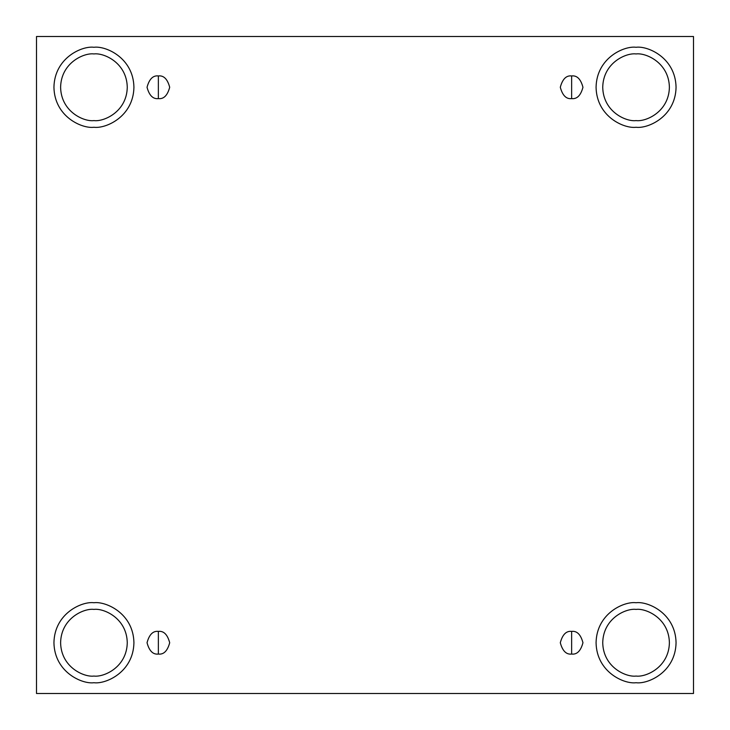 <?xml version="1.0" encoding="UTF-8"?>
<svg xmlns="http://www.w3.org/2000/svg" width="730" height="730" viewBox="0 0 730 730"><rect width="100%" height="100%" fill="white"/><g stroke="black" fill="none" stroke-linecap="round" stroke-linejoin="round"><path stroke-width="1.09" d="M158.364 631.395L158.364 654.062C163.73 654.71 167.499 650.932 169.698 642.728C167.499 634.534 163.73 630.756 158.364 631.395C163.73 630.756 167.499 634.534 169.698 642.728C167.499 650.932 163.73 654.71 158.364 654.062C153.008 654.71 149.23 650.932 147.04 642.728C149.23 634.534 153.008 630.756 158.364 631.395C153.008 630.756 149.23 634.534 147.04 642.728C149.23 650.932 153.008 654.71 158.364 654.062L158.364 631.395M571.636 631.395L571.636 654.062C576.992 654.71 580.77 650.932 582.96 642.728C580.77 634.534 576.992 630.756 571.636 631.395C576.992 630.756 580.77 634.534 582.96 642.728C580.77 650.932 576.992 654.71 571.636 654.062C566.27 654.71 562.502 650.932 560.302 642.728C562.502 634.534 566.27 630.756 571.636 631.395C566.27 630.756 562.502 634.534 560.302 642.728C562.502 650.932 566.27 654.71 571.636 654.062L571.636 631.395M571.636 75.938L571.636 98.605C576.992 99.243 580.77 95.466 582.96 87.272C580.77 79.068 576.992 75.29 571.636 75.938C576.992 75.29 580.77 79.068 582.96 87.272C580.77 95.466 576.992 99.243 571.636 98.605C566.27 99.243 562.502 95.466 560.302 87.272C562.502 79.068 566.27 75.29 571.636 75.938C566.27 75.29 562.502 79.068 560.302 87.272C562.502 95.466 566.27 99.243 571.636 98.605L571.636 75.938M158.364 75.938L158.364 98.605C163.73 99.243 167.499 95.466 169.698 87.272C167.499 79.068 163.73 75.29 158.364 75.938C163.73 75.29 167.499 79.068 169.698 87.272C167.499 95.466 163.73 99.243 158.364 98.605C153.008 99.243 149.23 95.466 147.04 87.272C149.23 79.068 153.008 75.29 158.364 75.938C153.008 75.29 149.23 79.068 147.04 87.272C149.23 95.466 153.008 99.243 158.364 98.605L158.364 75.938M636.067 682.723C647.765 684.329 675.515 672.33 676.062 642.728C675.515 613.127 647.765 601.128 636.067 602.734C647.765 601.128 675.515 613.127 676.062 642.728C675.515 672.33 647.765 684.329 636.067 682.723C624.369 684.329 596.62 672.33 596.072 642.728C596.62 613.127 624.369 601.128 636.067 602.734C624.369 601.128 596.62 613.127 596.072 642.728C596.62 672.33 624.369 684.329 636.067 682.723M636.067 676.062C645.813 677.394 668.936 667.402 669.392 642.728C668.936 618.064 645.813 608.063 636.067 609.404C626.313 608.063 603.19 618.064 602.734 642.728C603.19 667.402 626.313 677.394 636.067 676.062C626.313 677.394 603.19 667.402 602.734 642.728C603.19 618.064 626.313 608.063 636.067 609.404C645.813 608.063 668.936 618.064 669.392 642.728C668.936 667.402 645.813 677.394 636.067 676.062M93.933 682.723C105.631 684.329 133.38 672.33 133.928 642.728C133.38 613.127 105.631 601.128 93.933 602.734C105.631 601.128 133.38 613.127 133.928 642.728C133.38 672.33 105.631 684.329 93.933 682.723C82.234 684.329 54.485 672.33 53.938 642.728C54.485 613.127 82.234 601.128 93.933 602.734C82.234 601.128 54.485 613.127 53.938 642.728C54.485 672.33 82.234 684.329 93.933 682.723M93.933 676.062C103.687 677.394 126.81 667.402 127.266 642.728C126.81 618.064 103.687 608.063 93.933 609.404C84.187 608.063 61.065 618.064 60.608 642.728C61.065 667.402 84.187 677.394 93.933 676.062C84.187 677.394 61.065 667.402 60.608 642.728C61.065 618.064 84.187 608.063 93.933 609.404C103.687 608.063 126.81 618.064 127.266 642.728C126.81 667.402 103.687 677.394 93.933 676.062M93.933 127.266C105.631 128.872 133.38 116.873 133.928 87.272C133.38 57.67 105.631 45.671 93.933 47.277C105.631 45.671 133.38 57.67 133.928 87.272C133.38 116.873 105.631 128.872 93.933 127.266C82.234 128.872 54.485 116.873 53.938 87.272C54.485 57.67 82.234 45.671 93.933 47.277C82.234 45.671 54.485 57.67 53.938 87.272C54.485 116.873 82.234 128.872 93.933 127.266M93.933 120.596C103.687 121.937 126.81 111.936 127.266 87.272C126.81 62.597 103.687 52.606 93.933 53.938C84.187 52.606 61.065 62.597 60.608 87.272C61.065 111.936 84.187 121.937 93.933 120.596C84.187 121.937 61.065 111.936 60.608 87.272C61.065 62.597 84.187 52.606 93.933 53.938C103.687 52.606 126.81 62.597 127.266 87.272C126.81 111.936 103.687 121.937 93.933 120.596M636.067 127.266C647.765 128.872 675.515 116.873 676.062 87.272C675.515 57.67 647.765 45.671 636.067 47.277C647.765 45.671 675.515 57.67 676.062 87.272C675.515 116.873 647.765 128.872 636.067 127.266C624.369 128.872 596.62 116.873 596.072 87.272C596.62 57.67 624.369 45.671 636.067 47.277C624.369 45.671 596.62 57.67 596.072 87.272C596.62 116.873 624.369 128.872 636.067 127.266M636.067 120.596C645.813 121.937 668.936 111.936 669.392 87.272C668.936 62.597 645.813 52.606 636.067 53.938C626.313 52.606 603.19 62.597 602.734 87.272C603.19 111.936 626.313 121.937 636.067 120.596C626.313 121.937 603.19 111.936 602.734 87.272C603.19 62.597 626.313 52.606 636.067 53.938C645.813 52.606 668.936 62.597 669.392 87.272C668.936 111.936 645.813 121.937 636.067 120.596M36.5 36.5L693.5 36.5L693.5 693.5L36.5 693.5L36.5 36.5L36.5 693.5L693.5 693.5L693.5 36.5L36.5 36.5"/></g></svg>
